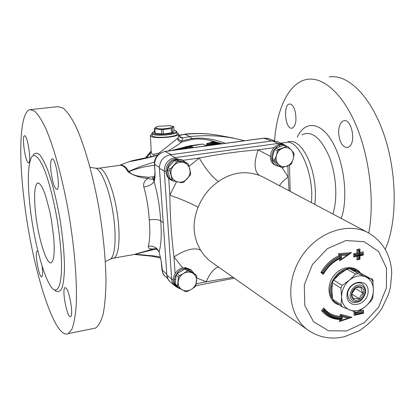 <?xml version="1.0" encoding="UTF-8"?>
<svg xmlns="http://www.w3.org/2000/svg" width="415" height="415" viewBox="0 0 415 415"><rect width="100%" height="100%" fill="white"/><g stroke="black" fill="none" stroke-linecap="round" stroke-linejoin="round"><path stroke-width="0.62" d="M167.852 278.839L164.241 275.41L162.556 272.188L161.399 262.228L159.116 251.884C161.233 244.57 161.746 234.19 160.652 220.744L163.178 222.648L163.1 221.185M163.303 224.095L163.178 222.648M98.983 168.184L119.141 165.414C122.269 164.75 125.19 166.799 127.903 171.571L128.188 171.883C133.033 175.348 139.622 177.568 147.958 178.543C144.415 180.603 143.04 183.43 143.834 187.03C146.765 197.457 148.565 208.413 149.234 219.903C154.551 219.198 158.354 219.478 160.652 220.744C159.842 207.038 157.648 193.992 154.064 181.599C154.862 179.633 155.184 176.743 155.023 172.92L154.619 164.568C154.94 157.43 158.499 153.057 165.289 151.454L264.339 138.169L268.956 138.709L274.377 140.846M170.337 154.754L272.162 140.924M149.234 219.903C150.251 231.191 149.934 239.948 148.29 246.168C147.927 248.16 149.55 249.099 153.156 248.99L134.087 254.504M370.626 278.719L372.162 278.885L373.173 280.82L372.888 282.127M156.159 128.183C160.844 130.419 180.089 126.762 169.377 125.704L159.08 126.238C156.076 126.881 155.101 127.53 156.159 128.183M172.246 128.313L172.531 132.686L174.025 130.953L173.745 126.617L172.246 128.313L171.224 128.603L161.466 129.651L154.38 128.692L156.03 126.995L157.062 126.715M170.109 125.792L173.745 126.617M173.973 130.144L175.976 130.927C179.368 133.397 157.202 135.829 153.192 133.402L152.907 132.126L154.562 131.306M172.531 132.686L163.334 134.014L155.2 133.314L154.686 133.054L154.38 128.692M152.653 132.411L151.916 133.371L152.58 134.175C156.279 136.488 177.283 134.652 176.925 132.069L176.608 131.472M177.044 133.921L177.055 134.118C177.413 136.727 156.424 138.569 152.725 136.229L152.061 135.42L151.931 133.547M155.2 133.314L154.894 128.946M161.762 134.045L161.466 129.651M163.334 134.014L163.033 129.62M171.509 132.976L171.224 128.603M281.043 167.255L278.133 165.959L272.484 160.055L275.373 161.321L281.043 167.255L282.553 167.582L290.542 164.631L291.683 163.328L293.151 159.023L294.074 154.479L293.721 152.839L291.2 149.96C293.348 152.445 293.996 155.464 293.151 159.023C292.087 162.53 289.981 164.926 286.822 166.223C283.606 167.281 280.831 166.68 278.481 164.413C276.297 161.943 275.627 158.914 276.463 155.319C277.531 151.771 279.663 149.353 282.859 148.067C286.101 147.029 288.882 147.657 291.2 149.96L288.124 146.848L283.652 145.333L288.124 146.848M272.484 160.055L272.115 158.421L274.481 149.53L275.633 148.228L283.652 145.333M277.728 150.313L281.847 148.503M275.373 161.321L275.01 159.671L272.115 158.421M274.481 149.53L277.396 150.733L278.553 149.416L275.633 148.228M286.615 146.505L278.553 149.416M277.396 150.733L276.463 155.319L275.01 159.671M279.342 166.498L275.648 165.253C264.407 160.89 273.21 140.016 284.353 145.011L287.751 146.703M280.156 148.855L281.245 148.835M276.961 165.839C265.693 161.466 274.528 140.535 285.686 145.535M187.253 163.209L183.114 162.379C186.563 163.271 188.794 165.486 189.8 169.019C190.563 172.63 189.707 175.887 187.227 178.792C184.582 181.531 181.495 182.605 177.983 182.014C174.528 181.163 172.272 178.969 171.224 175.426C170.425 171.794 171.281 168.506 173.792 165.564C176.479 162.804 179.591 161.741 183.114 162.379L178.517 161.3L176.121 159.972L184.81 161.876L187.253 163.209L188.462 164.413L190.687 173.361L190.22 175.125L183.793 182.201L182.123 182.787L173.387 180.971L169.818 178.341L167.515 169.408L167.971 167.634L174.44 160.543L176.121 159.972M173.387 180.971L169.818 178.341M174.44 160.543L176.826 161.871L178.517 161.3M167.515 169.408L169.854 170.798L170.316 169.009L167.971 167.634M176.826 161.871L170.316 169.009M169.854 170.798L172.163 179.783M177.63 159.386L176.027 158.852C166.042 159.801 162.218 175.187 170.695 179.794L171.758 180.447C163.033 175.716 167.364 159.848 177.63 159.386L177.651 160.309M183.165 160.398L176.442 158.629L182.071 159.806L185.681 162.353M177.413 181.895L171.758 180.447M173.283 180.909L171.239 180.105M178.045 159.194L178.004 160.387M176.442 158.629L176.427 158.987M354.586 288.394L353.487 291.216L351.676 293.042M353.58 298.8L355.971 298.463L359.286 298.707L360.687 295.641L363.021 293.156L361.579 290.127L361.071 287.662L357.751 287.408L355.354 287.72L353.009 290.225L351.593 293.306L352.127 295.765L353.58 298.8M353.554 299.438C347.376 295.221 355.624 282.963 361.667 287.377C367.757 291.631 359.613 303.749 353.554 299.438M355.121 287.911L355.328 288.482L351.655 293.934M359.286 298.707L351.661 293.965M363.021 293.156L355.328 288.482M362.482 286.168C369.781 291.283 360.013 305.803 352.745 300.642C345.316 295.589 355.23 280.867 362.482 286.168M362.544 284.182C357.123 279.814 347.225 286.812 347.625 294.79C349.082 302.353 353.383 304.382 360.521 300.865C366.502 294.987 367.176 289.426 362.544 284.182M341.063 304.781L332.607 299.246L333.94 301.363L342.406 306.924L355.816 312.215L358.399 311.639L365.584 306.472C370.6 301.975 373.215 296.492 373.417 290.023C373.22 283.616 370.585 279.207 365.506 276.795C360.194 274.808 354.856 275.913 349.497 280.104C344.357 284.674 341.711 290.251 341.566 296.839C341.861 303.318 344.59 307.697 349.741 309.974C355.079 311.81 360.36 310.643 365.584 306.472L371.518 300.553L372.795 297.871L373.417 290.023L372.795 281.391L371.508 279.228L358.207 273.625L355.588 274.159L349.497 280.104L342.178 285.349L340.881 288.088L341.566 296.839L341.063 304.781L342.406 306.924M332.607 299.246L331.917 290.671L332.379 282.791L340.881 288.088M342.178 285.349L333.65 280.094L332.379 282.791M358.207 273.625L349.461 268.578L346.878 269.102L355.588 274.159M349.461 268.578L362.632 274.144L371.508 279.228M333.65 280.094L339.693 274.237L346.878 269.102M346.997 295.677C347.085 310.192 368.302 305.466 368.126 291.154C368.276 276.675 346.8 281.09 346.997 295.677M196.088 275.119L192.778 273.189C195.527 274.989 196.788 277.651 196.565 281.173C196.108 284.695 194.334 287.445 191.237 289.411C188.042 291.18 184.986 291.288 182.076 289.743C179.301 287.974 178.009 285.312 178.211 281.759C178.657 278.195 180.452 275.42 183.586 273.444C186.817 271.69 189.883 271.602 192.778 273.189L189.017 270.886L186.646 268.915L193.681 273.132L196.088 275.119L196.772 276.566L195.922 285.401L194.957 286.889L191.237 289.411L187.077 291.563L185.417 291.626L178.294 287.471L177.594 286.023L175.291 283.959L176.095 275.098L178.409 277.111L179.379 275.607L177.06 273.599L184.986 268.956L186.646 268.915M184.986 268.956L187.352 270.928L189.017 270.886M175.291 283.959L175.991 285.396L178.294 287.471M176.095 275.098L177.06 273.599M187.352 270.928L183.586 273.444L179.379 275.607M178.409 277.111L177.594 286.023M194.08 273.464L190.734 269.626L185.059 267.514L184.991 267.914M186.511 268.91L186.584 268.406L185.059 267.514M186.2 268.598C176.769 268.012 170.285 281.847 177.257 287.46L176.219 286.521C169.439 281.059 175.389 267.602 184.634 267.717L186.174 268.899M177.257 287.46L181.874 289.618M191.714 270.435L186.584 268.406M218.446 267.011C213.741 268.583 209.674 273.506 206.245 281.78L233.074 277.313M198.126 207.318C202.421 196.611 209.191 188.016 218.446 181.531C231.492 172.464 245.104 170.415 259.282 175.374L263.81 177.392L368.126 232.685C347.288 221.434 315.997 232.753 300.465 258.322C284.695 283.746 288.762 316.769 308.226 330.262L211.707 262.264C207.23 259.064 203.526 255.023 200.606 250.136C192.856 236.841 192.031 222.565 198.126 207.318C191.725 203.604 182.299 199.563 169.844 195.2C170.093 216.319 171.473 236.877 173.978 256.869L182.761 267.955M289.084 190.786L288.181 177.034L282.039 167.504M259.282 175.374C254.11 171.125 253.731 162.618 258.156 149.857C238.921 151.345 219.276 154.079 199.236 158.048L189.048 166.296M279.445 185.681C281.256 182.75 284.166 179.866 288.181 177.034L287.87 165.818M218.446 181.531C212.423 177.35 206.016 169.522 199.236 158.048L182.994 160.309M200.606 250.136C194.313 247.257 185.438 249.498 173.978 256.869L175.089 273.449M277.106 141.494L272.313 140.903L170.166 154.779C163.204 156.46 159.614 160.978 159.412 168.329L166.913 275.617L168.044 279.217L170.129 281.842M360.007 272.982L357.242 270.845L350.857 269.127M347.49 269.46C341.716 270.834 337.156 274.414 333.816 280.192M332.27 283.684C330.662 288.534 330.688 293.032 332.348 297.187M349.648 253.928L351.562 252.616L349.679 253.456L349.617 253.876L339.984 254.67L341.182 255.552L347.469 255.033L349.617 253.876M337.188 259.966L339.397 258.836L339.714 260.739L340.279 259.899L341.13 259.826L349.357 254.188M323.41 273.469L322.149 272.479L320.873 272.525L323.161 274.315L323.197 273.568L323.814 273.48L323.622 272.556C328.203 265.284 334.142 260.117 341.431 257.067L341.182 255.552M357.886 259.287L359.888 259.095M359.971 253.524L363.151 253.046L359.971 253.669M355.147 311.987L354.037 312.23L355.271 313.159L355.282 314.897L355.079 313.035L363.353 311.354L355.271 313.159L356.314 313.963L363.104 312.443L363.353 311.354M327.409 314.975L322.813 310.809L327.502 315.037C331.481 317.745 335.968 319.119 340.969 319.156L342.095 318.694C334.931 318.756 328.991 316.214 324.271 311.079L323 310.939L324.203 309.466L324.504 310.794C329.162 315.877 335.024 318.398 342.1 318.357L342.318 316.749L348.019 318.186L350.13 317.797L341.415 315.597L342.318 316.749M340.321 320.79L341.068 320.925L349.923 317.957M351.562 252.616L338.593 253.679L338.92 255.687L341.431 257.067M338.593 253.679L339.792 254.561L340.077 256.314C332.674 259.593 326.698 264.983 322.149 272.479L323.622 272.556M347.469 255.033L341.701 258.986L341.446 257.414L340.518 258.172M341.701 258.986L341.13 259.826M349.42 253.767L339.792 254.561L340.269 256.423C332.866 259.702 326.885 265.097 322.336 272.598L323.601 273.584M354.571 256.33L354.711 254.551L358.015 253.902L357.995 250.292L359.846 250.074L358.197 250.395L359.255 251.205L359.587 251.137L359.846 250.074M362.954 252.943L363.208 251.879L359.966 252.512M359.649 249.97L359.904 248.907L356.936 249.482L356.957 253.098L353.647 253.741L353.673 256.994L357.216 256.071M356.957 253.098L358.212 254.011L358.197 250.395L356.936 249.482M354.721 256.356L354.908 254.66L355.971 255.469L359.276 254.82L358.212 254.011L354.908 254.66L353.647 253.741M354.477 256.351L353.673 256.994M357.797 259.302L356.993 259.94L359.95 259.136M358.223 255.816L359.276 255.178L355.971 255.827L355.971 255.469M359.587 251.137L359.603 254.753L362.897 254.11L362.897 254.473L359.608 255.116L359.623 258.721L358.487 259.427M354.918 256.465L355.971 255.827M359.623 258.721L359.997 259.131M359.608 255.116L359.872 255.495M362.897 254.473L363.161 254.846M362.897 254.11L363.151 253.046M359.603 254.753L359.862 253.69M328.556 313.47C332.233 315.934 336.378 317.195 340.98 317.257L341.223 315.467L350.13 317.797M340.196 320.831L339.387 321.516L352.034 317.278L340.321 314.316L340.056 316.272C333.344 315.929 327.902 313.169 323.731 307.987L324.203 309.466M349.938 317.667L352.034 317.278M340.056 316.272L341.171 317.387L341.415 315.597L340.321 314.316M324.016 309.336L322.813 310.809L321.552 310.659C326.237 316.251 332.27 319.192 339.662 319.472L339.387 321.516M340.051 319.177L339.662 319.472M324.317 309.6L328.649 313.533C332.348 316.043 336.524 317.325 341.171 317.387L342.1 318.357M348.019 318.186L341.882 320.24L341.068 320.925M354.037 312.23L354.057 315.358L355.09 314.772M363.416 311.411L363.41 310.145L363.161 311.229M363.358 313.086L363.104 312.791L356.314 314.311L355.282 314.897M158.39 154.645C151.947 157.171 135.321 159.469 129.879 161.456L129.402 161.606C137.827 160.206 147.299 158.079 157.83 155.215M129.599 161.544L119.536 165.315M30.86 109.586L57.768 106.645L63.064 108.035C66.986 111.339 71.141 117.232 75.53 125.719C84.385 144.705 93.261 175.778 99.247 209.845C103.475 236.021 105.721 259.873 105.991 281.401C105.773 294.494 104.834 305.367 103.174 314.015C101.151 321.22 98.625 325.894 95.59 328.032L93.209 328.519M368.779 233.038C374.672 201.737 369.749 158.208 356.428 126.144C343.096 94.034 323.394 76.723 307.422 79.332C289.239 82.087 276.872 108.154 274.559 140.861M349.674 146.35L347.49 147.61C342.23 147.164 339.268 141.966 338.604 132.017C338.863 125.543 340.642 121.787 343.942 120.734C351.1 118.534 356.189 140.706 349.674 146.35M294.961 110.556C296.922 119.925 295.957 125.833 292.067 128.271L290.785 128.152C284.726 126.373 283.466 104.539 289.426 104.041C291.636 103.875 293.478 106.048 294.961 110.556M168.184 150.987C174.046 147.444 178.523 144.467 181.614 142.06L181.692 140.918L182.87 138.008L179.223 136.338M190.967 147.932L192.928 147.185L190.568 146.288L187.58 147.403L187.181 147.195L177.641 149.722M187.461 148.404L191.58 146.635M175.664 149.986L186.46 147.092M186.823 147.003L186.428 146.801L190.231 146.345M187.58 147.403L187.456 148.285M186.963 148.471L187.181 147.195M186.428 146.801L185.666 147.268M154.582 161.969L141.188 166.254L128.608 171.405C125.719 166.348 122.643 164.335 119.38 165.367M174.321 150.163L185.681 147.143M188.327 146.547L202.707 144.036L185.671 146.656M192.928 147.185L192.337 147.247M190.169 145.696L171.322 150.567M190.226 145.681L202.707 144.036L206.52 145.847M154.826 176.583L148.477 177.288L138.755 176.147C134.253 175.426 130.938 173.921 128.811 171.628C136.193 168.729 143.45 166.794 150.588 165.824L154.499 165.253M155.428 248.393L153.156 248.99L153.794 249.56L157.052 249.348M161.399 262.228L159.116 251.884C157.046 247.589 153.436 245.685 148.29 246.168M148.477 177.288L147.958 178.543L153 179.405C155.054 181.329 153.394 179.602 154.064 181.599C152.455 184.276 149.047 186.086 143.834 187.03M160.434 256.947L152.99 255.806L134.595 254.457L152.289 256.263L160.678 258.125L152.642 256.335M152.663 256.34C147.631 255.251 141.748 254.618 135.015 254.442L144.56 251.801M144.565 251.801L153.794 249.56M135.575 254.239L134.802 254.416M154.235 179.866L153.7 179.508L154.339 179.539M152.606 176.878L153 179.405L153.7 179.508L153.887 176.666M128.188 171.883L128.811 171.628L128.608 171.405L127.903 171.571M178.844 135.202L185.028 134.356C197.333 133.002 209.43 133.49 221.32 135.814L232.633 137.93L244.549 140.747M244.487 140.758C226.595 135.923 208.382 134.543 189.842 136.623L191.912 138.532L181.692 140.918C179.825 140.612 178.616 139.648 178.066 138.029L159.692 152.585L158.151 153.368L153.83 154.307L152.097 154.281L151.278 152.217L150.386 135.71M225.272 143.331C213.875 138.911 202.753 137.313 191.912 138.532L192.778 139.331C200.544 138.449 208.382 139.409 216.298 142.2M222.316 143.73L220.241 143.232C216.371 142.262 213.772 141.982 212.433 142.397L210.498 142.412C211.909 141.427 215.784 141.842 222.129 143.668M213.424 142.843L215.701 142.936M210.498 142.412L209.938 142.942M212.433 142.397L212.859 142.838M220.235 143.232L220.298 143.507M206.753 144.513C205.721 145.006 206.348 145.354 208.646 145.561M214.586 144.768L211.847 145.136M219.805 144.067L211.505 143.932C207.65 143.964 206.654 143.678 208.517 143.071L208.439 143.066C207.075 143.315 206.514 143.642 206.769 144.047L206.769 144.047C207.334 144.596 209.015 144.773 211.811 144.586L211.826 144.892C209.025 145.017 207.344 144.819 206.784 144.296L206.774 144.104M208.517 143.071L215.25 142.91L221.776 143.803M215.349 144.441L211.811 144.586L211.505 143.932M217.341 144.399L216.417 144.259L218.041 144.301M215.157 144.69L216.417 144.259M176.966 132.707L178.741 134.029C179.213 136.992 155.303 139.098 151.122 136.431L150.375 135.508L151.978 134.195M178.824 135.077L178.066 138.029M151.226 151.231L150.417 152.834L150.22 154.245L150.406 155.708L151.122 156.699M151.262 151.926L146.35 157.819M153.83 154.307L153.809 155.978M158.151 153.368L158.302 154.676M159.692 152.585L160.066 153.311M177.584 138.729C178.17 140.913 179.513 142.023 181.614 142.06L192.778 139.331M178.844 135.332L179.892 137.194L181.91 138.06L189.842 136.623L185.028 134.356L178.886 135.518M35.586 213.232C38.185 237.904 46.625 265.252 51.278 262.742L52.643 261.165L53.618 257.731L54.152 252.564L54.204 245.888L53.763 238.018L51.502 220.339L49.79 211.453L45.666 195.916L43.471 190.054L41.339 185.847L39.368 183.477L37.656 183.015C34.461 185.365 33.765 195.439 35.586 213.232M23.759 197.099C31.016 263.784 54.095 340.642 68.236 333.634L71.93 329.142C73.963 323.752 75.39 315.867 76.21 305.476C77.289 282.823 74.684 249.156 68.921 214.55C62.878 180.043 54.339 148.508 46.091 129.2C42.024 120.563 38.222 114.55 34.689 111.163L29.979 109.685C20.133 111.837 18.405 151.662 23.759 197.099M50.946 171.11C50.277 163.92 50.646 159.863 52.041 158.94C55.745 157.01 60.855 189.043 56.907 189.416C54.448 188.441 52.461 182.335 50.946 171.11M28.049 162.602C24.967 160.268 21.725 135.866 24.511 135.798C27.411 134.315 31.784 162.753 28.682 162.846L28.049 162.602M42.081 266.036L42.294 267.742C42.838 273.106 42.667 276.115 41.78 276.774C39.129 278.46 34.321 251.521 37.174 251.002L38.009 251.454M66.322 288.337C69.938 292.404 73.491 316.085 70.576 316.598C67.246 318.824 61.477 288.534 65.041 287.631L66.322 288.337M55.828 290.941L56.476 291.392C58.743 292.233 60.657 290.936 62.214 287.507C63.5 282.833 64.252 276.219 64.475 267.665C64.346 253.166 62.769 236.56 59.75 217.839C56.393 199.242 52.44 183.487 47.886 170.581C44.939 163.162 42.143 157.819 39.498 154.556C37.018 152.575 34.912 152.72 33.174 154.997M30.088 206.94C34.072 243.543 45.666 285.022 53.976 289.644C58.401 291.911 61.368 283.704 61.56 266.57C61.399 252.533 59.859 236.467 56.933 218.373C53.696 200.388 49.888 185.142 45.51 172.63C39.83 157.622 34.564 152.388 31.384 157.404C27.815 165.471 27.38 181.983 30.088 206.94M385.25 249.322C397.337 222.399 397.326 173.999 384.207 135.243C371.135 96.405 347.879 73.782 329.24 76.946M166.804 274.242L161.98 269.776L161.238 262M171.099 154.624L165.03 151.413C157.607 153.732 154.079 158.032 154.458 164.319L159.381 167.432M280.96 143.175L285.712 142.521C298.525 138.159 314.695 174.736 311.328 202.577M112.735 258.27L113.679 258.109C119.261 256.48 120.895 234.278 116.693 209.897C112.558 185.495 103.885 166.472 98.334 168.272L95.616 168.22M170.166 154.779L272.328 140.908L278.185 143.45L174.954 157.633C168.049 159.313 164.49 163.8 164.278 171.094L171.654 279.103C171.883 281.91 172.998 284.182 174.995 285.919L170.259 281.956C168.241 280.198 167.11 277.9 166.872 275.072L159.422 168.334C159.625 160.984 163.214 156.471 170.176 154.785L174.954 157.633L175.742 158.898M159.412 168.329L164.278 171.094L165.917 171.411M166.861 275.062L171.654 279.103L173.268 279.586M196.751 278.019L206.245 281.78L196.233 283.73M285.147 145.323L283.061 144.088L278.185 143.45L279.113 144.643M279.57 146.806L279.378 145.473M176.458 181.895L169.844 195.2L168.703 178.165M175.493 279.466L174.341 279.601M270.3 156.351L258.156 149.857L273.822 147.678M263.81 177.392L264.137 177.563L263.81 177.392M346.701 330.968L328.54 330.765L313.522 321.729L304.776 305.399L304.299 284.949L312.345 264.614L327.269 248.71L345.871 240.56L364.23 241.686L378.672 251.604L386.5 268.111L386.412 287.896L378.573 307.23L364.479 322.543L346.701 330.968M272.313 140.903L277.256 141.556L283.061 144.088M332.54 298.743C322.792 285.23 342.774 261.351 356.262 270.279L357.242 270.845M361.864 275.373C357.196 264.91 341.836 264.972 333.738 275.799C325.396 286.417 328.581 302.317 339.314 304.895M340.611 259.806L340.367 258.327M340.528 258.255L340.803 259.92M340.964 319.197L340.731 320.94M340.539 320.811L340.757 319.197M341.446 257.414C334.246 260.444 328.384 265.559 323.866 272.748M339.714 260.739L340.881 259.94M338.92 255.687C331.403 259.188 325.386 264.801 320.873 272.525M323.161 274.315L323.581 273.573M359.914 250.136L359.904 248.907M356.973 256.346L356.993 259.94M358.041 259.313L358.026 255.91M359.981 255.754L363.218 255.116M363.213 253.098L363.208 251.879M359.276 254.82L359.255 251.205M359.291 258.789L359.276 255.178M358.223 255.873L358.244 259.422M323.731 307.987L321.552 310.659M324.271 311.079L324.504 310.794M341.882 320.24L342.095 318.694M354.057 315.358L363.421 313.258M363.41 310.145L359.323 311.053M363.104 312.443L363.104 312.791M356.314 314.311L356.314 313.963M341.229 218.43C348.398 198.603 344.377 162.711 332.508 142.148C320.728 121.362 304.849 120.454 297.285 137.147M301.897 134.854C311.483 130.269 320.536 137.401 329.054 156.258C336.347 174.357 337.898 199.221 332.835 213.979M90.05 167.318L95.123 168.142C100.669 168.345 108.694 187.191 112.647 210.509C116.657 233.806 115.557 255.484 110.639 258.944L109.581 259.484M314.84 204.439L315.39 198.095L315.4 191.32L314.861 184.312L313.792 177.267L312.22 170.399L310.197 163.909L307.78 157.975L305.041 152.767L302.063 148.425L298.935 145.058L295.745 142.739L292.58 141.52L289.525 141.406L286.656 142.381M191.59 146.884L187.922 148.342M186.937 147.927L187.45 148.202M182.891 149.016L186.937 147.984M186.958 148.28L185.313 148.689M154.458 164.376L155.023 172.92M165.092 151.402L264.023 138.138L271.462 140.991M105.353 261.642L110.639 258.944L113.679 258.109L135.591 254.239M177.055 134.118L176.925 132.069M175.976 130.927L176.697 131.55M234.309 278.185L195.74 285.722M177.013 287.237L174.995 285.919M289.478 165.134L290.194 191.377M368.126 232.685C385.141 242.588 391.293 258.389 391.719 273.407L390.494 286.889L388.565 294.152L381.691 308.807C375.404 317.771 367.794 325.153 358.871 330.957L344.564 336.674C331.346 339.776 319.239 337.639 308.226 330.262M276.93 141.427L277.256 141.556M327.316 314.907L327.502 315.037C331.554 317.791 336.114 319.182 341.187 319.197M340.803 258.135C333.795 261.243 328.135 266.357 323.814 273.48M355.162 256.47L358.467 255.822M359.992 259.11L359.976 255.505M359.976 255.526L363.27 254.883M363.27 254.862L363.26 253.337M359.971 253.98L359.955 250.364M328.649 313.533L324.276 309.533M363.467 313.128L363.462 311.67M355.572 314.907L363.473 313.138M169.979 281.707L170.259 281.956M190.506 146.298L186.247 146.806M186.61 147.035L175.509 150.007M268.272 138.475L264.111 138.128M161.985 269.859C162.457 272.582 163.328 274.574 164.605 275.84M155.179 248.31L156.03 248.663C158.053 250.271 159.064 251.443 159.059 252.185M154.173 180.126C154.37 181.028 154.598 178.569 154.868 172.749M218.368 135.311C206.841 133.314 195.501 132.95 184.348 134.211M209.891 142.942C210.431 142.132 211.588 140.571 222.16 143.678M220.671 143.574L208.465 143.066M216.241 144.249L218.077 144.296M178.741 134.029L179.482 136.758M145.281 158.032L151.21 150.961M37.656 183.015L38.102 182.953M95.59 328.032L68.236 333.634M53.976 289.644L56.476 291.392M65.3 287.585L65.041 287.631"/></g></svg>

